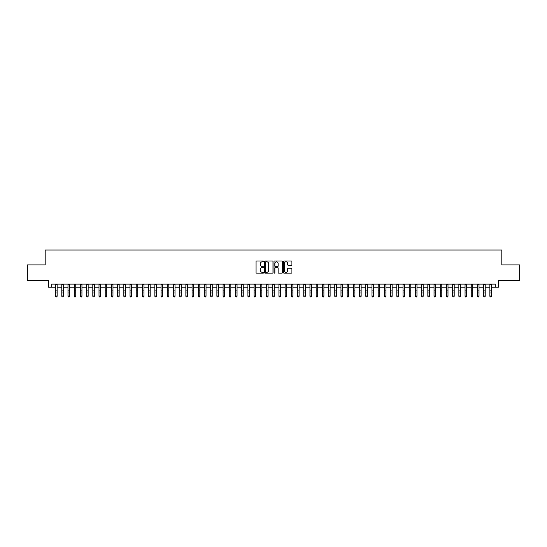 <?xml version="1.0" encoding="UTF-8"?>
<svg xmlns="http://www.w3.org/2000/svg" width="547" height="547" viewBox="0 0 547 547"><rect width="100%" height="100%" fill="white"/><g stroke="black" fill="none" stroke-linecap="round" stroke-linejoin="round"><path stroke-width="0.82" d="M263.572 261.404A0.424 0.424 0 0 0 263.148 260.981L256.68 260.981A0.609 0.609 0 0 0 256.071 261.589L256.071 272.55A0.609 0.609 0 0 0 256.68 273.158L263.148 273.158A0.424 0.424 0 0 0 263.572 272.734A0.424 0.424 0 0 0 263.148 272.303L262.307 272.303A1.949 1.949 0 0 1 260.358 270.355L260.358 269.445A1.949 1.949 0 0 1 262.307 267.497L263.148 267.497A0.424 0.424 0 0 0 263.572 267.066A0.424 0.424 0 0 0 263.148 266.642L262.307 266.642A1.949 1.949 0 0 1 260.358 264.693L260.358 263.777A1.949 1.949 0 0 1 262.307 261.828L263.148 261.828A0.424 0.424 0 0 0 263.572 261.404M291.298 265.274A0.609 0.609 0 0 0 291.907 264.666L291.907 261.589A0.609 0.609 0 0 0 291.298 260.981L284.112 260.981A0.609 0.609 0 0 0 283.503 261.589L283.503 272.55A0.609 0.609 0 0 0 284.112 273.158L291.298 273.158A0.609 0.609 0 0 0 291.907 272.55L291.907 268.837A0.609 0.609 0 0 0 291.298 268.228L288.221 268.228A0.609 0.609 0 0 0 287.613 268.837L287.613 270.676A1.627 1.627 0 0 1 285.985 272.303A1.627 1.627 0 0 1 284.358 270.676L284.358 263.463A1.627 1.627 0 0 1 285.985 261.828A1.627 1.627 0 0 1 287.613 263.463L287.613 264.666A0.609 0.609 0 0 0 288.221 265.274L291.298 265.274M51.698 287.23L51.698 284.132L495.302 284.132L495.302 287.23L498.399 287.23L498.399 280.406L519.65 280.406L519.65 264.898L501.811 264.898L501.811 250.006L45.189 250.006L45.189 264.898L27.35 264.898L27.35 280.406L48.601 280.406L48.601 287.23L55.582 287.23M272.967 261.589A0.609 0.609 0 0 0 272.358 260.981L265.172 260.981A0.609 0.609 0 0 0 264.563 261.589L264.563 272.55A0.609 0.609 0 0 0 265.172 273.158L272.358 273.158A0.609 0.609 0 0 0 272.967 272.55L272.967 261.589M274.642 260.981L281.828 260.981A0.609 0.609 0 0 1 282.437 261.589L282.437 272.55A0.609 0.609 0 0 1 281.828 273.158L278.751 273.158A0.609 0.609 0 0 1 278.143 272.55L278.143 268.105A0.609 0.609 0 0 0 277.534 267.497L275.497 267.497A0.609 0.609 0 0 0 274.888 268.105L274.888 272.734A0.424 0.424 0 0 1 274.457 273.158A0.424 0.424 0 0 1 274.033 272.734L274.033 261.589A0.609 0.609 0 0 1 274.642 260.981M57.127 287.23L61.784 287.23M63.336 287.23L67.985 287.23M69.537 287.23L74.194 287.23M75.746 287.23L80.395 287.23M81.947 287.23L86.597 287.23M88.149 287.23L92.805 287.23M94.358 287.23L99.007 287.23M100.559 287.23L105.215 287.23M106.761 287.23L111.417 287.23M112.969 287.23L117.619 287.23M119.171 287.23L123.827 287.23M125.372 287.23L130.029 287.23M131.581 287.23L136.23 287.23M137.782 287.23L142.439 287.23M143.991 287.23L148.64 287.23M150.193 287.23L154.849 287.23M156.394 287.23L161.05 287.23M162.603 287.23L167.252 287.23M168.804 287.23L173.461 287.23M175.006 287.23L179.662 287.23M181.214 287.23L185.864 287.23M187.416 287.23L192.072 287.23M193.624 287.23L198.274 287.23M199.826 287.23L204.475 287.23M206.028 287.23L210.684 287.23M212.236 287.23L216.885 287.23M218.438 287.23L223.094 287.23M224.639 287.23L229.296 287.23M230.848 287.23L235.497 287.23M237.049 287.23L241.706 287.23M243.258 287.23L247.907 287.23M249.459 287.23L254.109 287.23M255.661 287.23L260.317 287.23M261.869 287.23L266.519 287.23M268.071 287.23L272.727 287.23M274.273 287.23L278.929 287.23M280.481 287.23L285.131 287.23M286.683 287.23L291.339 287.23M292.891 287.23L297.541 287.23M299.093 287.23L303.742 287.23M305.294 287.23L309.951 287.23M311.503 287.23L316.152 287.23M317.704 287.23L322.361 287.23M323.906 287.23L328.562 287.23M330.115 287.23L334.764 287.23M336.316 287.23L340.972 287.23M342.525 287.23L347.174 287.23M348.726 287.23L353.376 287.23M354.928 287.23L359.584 287.23M361.136 287.23L365.786 287.23M367.338 287.23L371.994 287.23M373.539 287.23L378.196 287.23M379.748 287.23L384.397 287.23M385.95 287.23L390.606 287.23M392.151 287.23L396.807 287.23M398.36 287.23L403.009 287.23M404.561 287.23L409.218 287.23M410.77 287.23L415.419 287.23M416.971 287.23L421.628 287.23M423.173 287.23L427.829 287.23M429.381 287.23L434.031 287.23M435.583 287.23L440.239 287.23M441.785 287.23L446.441 287.23M447.993 287.23L452.642 287.23M454.195 287.23L458.851 287.23M460.403 287.23L465.053 287.23M466.605 287.23L471.254 287.23M472.806 287.23L477.463 287.23M479.015 287.23L483.664 287.23M485.216 287.23L489.873 287.23M491.418 287.23L495.302 287.23M265.842 261.828A0.424 0.424 0 0 0 265.418 262.259L265.418 271.88A0.424 0.424 0 0 0 265.842 272.303L266.724 272.303A1.949 1.949 0 0 0 268.673 270.355L268.673 263.777A1.949 1.949 0 0 0 266.724 261.828L265.842 261.828M278.143 263.49A1.627 1.627 0 0 0 276.515 261.863A1.627 1.627 0 0 0 274.888 263.49L274.888 266.033A0.609 0.609 0 0 0 275.497 266.642L277.534 266.642A0.609 0.609 0 0 0 278.143 266.033L278.143 263.49M57.127 284.132L57.127 296.31L56.662 296.994L56.047 296.857L56.662 296.994M55.582 284.132L55.582 295.968L57.127 295.968L56.662 296.857M56.047 296.994L55.582 296.31L56.047 296.857M63.336 284.132L63.336 296.31L62.871 296.994L62.249 296.857L62.871 296.994M61.784 284.132L61.784 295.968L63.336 295.968L62.871 296.857M62.249 296.994L61.784 296.31L62.249 296.857M69.537 284.132L69.537 296.31L69.072 296.994L68.45 296.857L69.072 296.994M67.985 284.132L67.985 295.968L69.537 295.968L69.072 296.857M68.45 296.994L67.985 296.31L68.45 296.857M75.746 284.132L75.746 296.31L75.274 296.994L74.659 296.857L75.274 296.994M74.194 284.132L74.194 295.968L75.746 295.968L75.274 296.857M74.659 296.994L74.194 296.31L74.659 296.857M81.947 284.132L81.947 296.31L81.482 296.994L80.86 296.857L81.482 296.994M80.395 284.132L80.395 295.968L81.947 295.968L81.482 296.857M80.86 296.994L80.395 296.31L80.86 296.857M88.149 284.132L88.149 296.31L87.684 296.994L87.062 296.857L87.684 296.994M86.597 284.132L86.597 295.968L88.149 295.968L87.684 296.857M87.062 296.994L86.597 296.31L87.062 296.857M94.358 284.132L94.358 296.31L93.893 296.994L93.27 296.857L93.893 296.994M92.805 284.132L92.805 295.968L94.358 295.968L93.893 296.857M93.27 296.994L92.805 296.31L93.27 296.857M100.559 284.132L100.559 296.31L100.094 296.994L99.472 296.857L100.094 296.994M99.007 284.132L99.007 295.968L100.559 295.968L100.094 296.857M99.472 296.994L99.007 296.31L99.472 296.857M106.761 284.132L106.761 296.31L106.296 296.994L105.68 296.857L106.296 296.994M105.215 284.132L105.215 295.968L106.761 295.968L106.296 296.857M105.68 296.994L105.215 296.31L105.68 296.857M112.969 284.132L112.969 296.31L112.504 296.994L111.882 296.857L112.504 296.994M111.417 284.132L111.417 295.968L112.969 295.968L112.504 296.857M111.882 296.994L111.417 296.31L111.882 296.857M119.171 284.132L119.171 296.31L118.706 296.994L118.084 296.857L118.706 296.994M117.619 284.132L117.619 295.968L119.171 295.968L118.706 296.857M118.084 296.994L117.619 296.31L118.084 296.857M125.372 284.132L125.372 296.31L124.907 296.994L124.292 296.857L124.907 296.994M123.827 284.132L123.827 295.968L125.372 295.968L124.907 296.857M124.292 296.994L123.827 296.31L124.292 296.857M131.581 284.132L131.581 296.31L131.116 296.994L130.494 296.857L131.116 296.994M130.029 284.132L130.029 295.968L131.581 295.968L131.116 296.857M130.494 296.994L130.029 296.31L130.494 296.857M137.782 284.132L137.782 296.31L137.318 296.994L136.695 296.857L137.318 296.994M136.23 284.132L136.23 295.968L137.782 295.968L137.318 296.857M136.695 296.994L136.23 296.31L136.695 296.857M143.991 284.132L143.991 296.31L143.526 296.994L142.904 296.857L143.526 296.994M142.439 284.132L142.439 295.968L143.991 295.968L143.526 296.857M142.904 296.994L142.439 296.31L142.904 296.857M150.193 284.132L150.193 296.31L149.728 296.994L149.105 296.857L149.728 296.994M148.64 284.132L148.64 295.968L150.193 295.968L149.728 296.857M149.105 296.994L148.64 296.31L149.105 296.857M156.394 284.132L156.394 296.31L155.929 296.994L155.314 296.857L155.929 296.994M154.849 284.132L154.849 295.968L156.394 295.968L155.929 296.857M155.314 296.994L154.849 296.31L155.314 296.857M162.603 284.132L162.603 296.31L162.138 296.994L161.515 296.857L162.138 296.994M161.05 284.132L161.05 295.968L162.603 295.968L162.138 296.857M161.515 296.994L161.05 296.31L161.515 296.857M168.804 284.132L168.804 296.31L168.339 296.994L167.717 296.857L168.339 296.994M167.252 284.132L167.252 295.968L168.804 295.968L168.339 296.857M167.717 296.994L167.252 296.31L167.717 296.857M175.006 284.132L175.006 296.31L174.541 296.994L173.925 296.857L174.541 296.994M173.461 284.132L173.461 295.968L175.006 295.968L174.541 296.857M173.925 296.994L173.461 296.31L173.925 296.857M181.214 284.132L181.214 296.31L180.749 296.994L180.127 296.857L180.749 296.994M179.662 284.132L179.662 295.968L181.214 295.968L180.749 296.857M180.127 296.994L179.662 296.31L180.127 296.857M187.416 284.132L187.416 296.31L186.951 296.994L186.329 296.857L186.951 296.994M185.864 284.132L185.864 295.968L187.416 295.968L186.951 296.857M186.329 296.994L185.864 296.31L186.329 296.857M193.624 284.132L193.624 296.31L193.159 296.994L192.537 296.857L193.159 296.994M192.072 284.132L192.072 295.968L193.624 295.968L193.159 296.857M192.537 296.994L192.072 296.31L192.537 296.857M199.826 284.132L199.826 296.31L199.361 296.994L198.739 296.857L199.361 296.994M198.274 284.132L198.274 295.968L199.826 295.968L199.361 296.857M198.739 296.994L198.274 296.31L198.739 296.857M206.028 284.132L206.028 296.31L205.563 296.994L204.947 296.857L205.563 296.994M204.475 284.132L204.475 295.968L206.028 295.968L205.563 296.857M204.947 296.994L204.475 296.31L204.947 296.857M212.236 284.132L212.236 296.31L211.771 296.994L211.149 296.857L211.771 296.994M210.684 284.132L210.684 295.968L212.236 295.968L211.771 296.857M211.149 296.994L210.684 296.31L211.149 296.857M218.438 284.132L218.438 296.31L217.973 296.994L217.35 296.857L217.973 296.994M216.885 284.132L216.885 295.968L218.438 295.968L217.973 296.857M217.35 296.994L216.885 296.31L217.35 296.857M224.639 284.132L224.639 296.31L224.174 296.994L223.559 296.857L224.174 296.994M223.094 284.132L223.094 295.968L224.639 295.968L224.174 296.857M223.559 296.994L223.094 296.31L223.559 296.857M230.848 284.132L230.848 296.31L230.383 296.994L229.761 296.857L230.383 296.994M229.296 284.132L229.296 295.968L230.848 295.968L230.383 296.857M229.761 296.994L229.296 296.31L229.761 296.857M237.049 284.132L237.049 296.31L236.584 296.994L235.962 296.857L236.584 296.994M235.497 284.132L235.497 295.968L237.049 295.968L236.584 296.857M235.962 296.994L235.497 296.31L235.962 296.857M243.258 284.132L243.258 296.31L242.793 296.994L242.171 296.857L242.793 296.994M241.706 284.132L241.706 295.968L243.258 295.968L242.793 296.857M242.171 296.994L241.706 296.31L242.171 296.857M249.459 284.132L249.459 296.31L248.994 296.994L248.372 296.857L248.994 296.994M247.907 284.132L247.907 295.968L249.459 295.968L248.994 296.857M248.372 296.994L247.907 296.31L248.372 296.857M255.661 284.132L255.661 296.31L255.196 296.994L254.581 296.857L255.196 296.994M254.109 284.132L254.109 295.968L255.661 295.968L255.196 296.857M254.581 296.994L254.109 296.31L254.581 296.857M261.869 284.132L261.869 296.31L261.404 296.994L260.782 296.857L261.404 296.994M260.317 284.132L260.317 295.968L261.869 295.968L261.404 296.857M260.782 296.994L260.317 296.31L260.782 296.857M268.071 284.132L268.071 296.31L267.606 296.994L266.984 296.857L267.606 296.994M266.519 284.132L266.519 295.968L268.071 295.968L267.606 296.857M266.984 296.994L266.519 296.31L266.984 296.857M274.273 284.132L274.273 296.31L273.808 296.994L273.192 296.857L273.808 296.994M272.727 284.132L272.727 295.968L274.273 295.968L273.808 296.857M273.192 296.994L272.727 296.31L273.192 296.857M280.481 284.132L280.481 296.31L280.016 296.994L279.394 296.857L280.016 296.994M278.929 284.132L278.929 295.968L280.481 295.968L280.016 296.857M279.394 296.994L278.929 296.31L279.394 296.857M286.683 284.132L286.683 296.31L286.218 296.994L285.596 296.857L286.218 296.994M285.131 284.132L285.131 295.968L286.683 295.968L286.218 296.857M285.596 296.994L285.131 296.31L285.596 296.857M292.891 284.132L292.891 296.31L292.419 296.994L291.804 296.857L292.419 296.994M291.339 284.132L291.339 295.968L292.891 295.968L292.419 296.857M291.804 296.994L291.339 296.31L291.804 296.857M299.093 284.132L299.093 296.31L298.628 296.994L298.006 296.857L298.628 296.994M297.541 284.132L297.541 295.968L299.093 295.968L298.628 296.857M298.006 296.994L297.541 296.31L298.006 296.857M305.294 284.132L305.294 296.31L304.829 296.994L304.207 296.857L304.829 296.994M303.742 284.132L303.742 295.968L305.294 295.968L304.829 296.857M304.207 296.994L303.742 296.31L304.207 296.857M311.503 284.132L311.503 296.31L311.038 296.994L310.416 296.857L311.038 296.994M309.951 284.132L309.951 295.968L311.503 295.968L311.038 296.857M310.416 296.994L309.951 296.31L310.416 296.857M317.704 284.132L317.704 296.31L317.239 296.994L316.617 296.857L317.239 296.994M316.152 284.132L316.152 295.968L317.704 295.968L317.239 296.857M316.617 296.994L316.152 296.31L316.617 296.857M323.906 284.132L323.906 296.31L323.441 296.994L322.826 296.857L323.441 296.994M322.361 284.132L322.361 295.968L323.906 295.968L323.441 296.857M322.826 296.994L322.361 296.31L322.826 296.857M330.115 284.132L330.115 296.31L329.65 296.994L329.027 296.857L329.65 296.994M328.562 284.132L328.562 295.968L330.115 295.968L329.65 296.857M329.027 296.994L328.562 296.31L329.027 296.857M336.316 284.132L336.316 296.31L335.851 296.994L335.229 296.857L335.851 296.994M334.764 284.132L334.764 295.968L336.316 295.968L335.851 296.857M335.229 296.994L334.764 296.31L335.229 296.857M342.525 284.132L342.525 296.31L342.053 296.994L341.437 296.857L342.053 296.994M340.972 284.132L340.972 295.968L342.525 295.968L342.053 296.857M341.437 296.994L340.972 296.31L341.437 296.857M348.726 284.132L348.726 296.31L348.261 296.994L347.639 296.857L348.261 296.994M347.174 284.132L347.174 295.968L348.726 295.968L348.261 296.857M347.639 296.994L347.174 296.31L347.639 296.857M354.928 284.132L354.928 296.31L354.463 296.994L353.841 296.857L354.463 296.994M353.376 284.132L353.376 295.968L354.928 295.968L354.463 296.857M353.841 296.994L353.376 296.31L353.841 296.857M361.136 284.132L361.136 296.31L360.671 296.994L360.049 296.857L360.671 296.994M359.584 284.132L359.584 295.968L361.136 295.968L360.671 296.857M360.049 296.994L359.584 296.31L360.049 296.857M367.338 284.132L367.338 296.31L366.873 296.994L366.251 296.857L366.873 296.994M365.786 284.132L365.786 295.968L367.338 295.968L366.873 296.857M366.251 296.994L365.786 296.31L366.251 296.857M373.539 284.132L373.539 296.31L373.075 296.994L372.459 296.857L373.075 296.994M371.994 284.132L371.994 295.968L373.539 295.968L373.075 296.857M372.459 296.994L371.994 296.31L372.459 296.857M379.748 284.132L379.748 296.31L379.283 296.994L378.661 296.857L379.283 296.994M378.196 284.132L378.196 295.968L379.748 295.968L379.283 296.857M378.661 296.994L378.196 296.31L378.661 296.857M385.95 284.132L385.95 296.31L385.485 296.994L384.862 296.857L385.485 296.994M384.397 284.132L384.397 295.968L385.95 295.968L385.485 296.857M384.862 296.994L384.397 296.31L384.862 296.857M392.151 284.132L392.151 296.31L391.686 296.994L391.071 296.857L391.686 296.994M390.606 284.132L390.606 295.968L392.151 295.968L391.686 296.857M391.071 296.994L390.606 296.31L391.071 296.857M398.36 284.132L398.36 296.31L397.895 296.994L397.272 296.857L397.895 296.994M396.807 284.132L396.807 295.968L398.36 295.968L397.895 296.857M397.272 296.994L396.807 296.31L397.272 296.857M404.561 284.132L404.561 296.31L404.096 296.994L403.474 296.857L404.096 296.994M403.009 284.132L403.009 295.968L404.561 295.968L404.096 296.857M403.474 296.994L403.009 296.31L403.474 296.857M410.77 284.132L410.77 296.31L410.305 296.994L409.682 296.857L410.305 296.994M409.218 284.132L409.218 295.968L410.77 295.968L410.305 296.857M409.682 296.994L409.218 296.31L409.682 296.857M416.971 284.132L416.971 296.31L416.506 296.994L415.884 296.857L416.506 296.994M415.419 284.132L415.419 295.968L416.971 295.968L416.506 296.857M415.884 296.994L415.419 296.31L415.884 296.857M423.173 284.132L423.173 296.31L422.708 296.994L422.093 296.857L422.708 296.994M421.628 284.132L421.628 295.968L423.173 295.968L422.708 296.857M422.093 296.994L421.628 296.31L422.093 296.857M429.381 284.132L429.381 296.31L428.916 296.994L428.294 296.857L428.916 296.994M427.829 284.132L427.829 295.968L429.381 295.968L428.916 296.857M428.294 296.994L427.829 296.31L428.294 296.857M435.583 284.132L435.583 296.31L435.118 296.994L434.496 296.857L435.118 296.994M434.031 284.132L434.031 295.968L435.583 295.968L435.118 296.857M434.496 296.994L434.031 296.31L434.496 296.857M441.785 284.132L441.785 296.31L441.32 296.994L440.704 296.857L441.32 296.994M440.239 284.132L440.239 295.968L441.785 295.968L441.32 296.857M440.704 296.994L440.239 296.31L440.704 296.857M447.993 284.132L447.993 296.31L447.528 296.994L446.906 296.857L447.528 296.994M446.441 284.132L446.441 295.968L447.993 295.968L447.528 296.857M446.906 296.994L446.441 296.31L446.906 296.857M454.195 284.132L454.195 296.31L453.73 296.994L453.107 296.857L453.73 296.994M452.642 284.132L452.642 295.968L454.195 295.968L453.73 296.857M453.107 296.994L452.642 296.31L453.107 296.857M460.403 284.132L460.403 296.31L459.938 296.994L459.316 296.857L459.938 296.994M458.851 284.132L458.851 295.968L460.403 295.968L459.938 296.857M459.316 296.994L458.851 296.31L459.316 296.857M466.605 284.132L466.605 296.31L466.14 296.994L465.518 296.857L466.14 296.994M465.053 284.132L465.053 295.968L466.605 295.968L466.14 296.857M465.518 296.994L465.053 296.31L465.518 296.857M472.806 284.132L472.806 296.31L472.341 296.994L471.726 296.857L472.341 296.994M471.254 284.132L471.254 295.968L472.806 295.968L472.341 296.857M471.726 296.994L471.254 296.31L471.726 296.857M479.015 284.132L479.015 296.31L478.55 296.994L477.928 296.857L478.55 296.994M477.463 284.132L477.463 295.968L479.015 295.968L478.55 296.857M477.928 296.994L477.463 296.31L477.928 296.857M485.216 284.132L485.216 296.31L484.751 296.994L484.129 296.857L484.751 296.994M483.664 284.132L483.664 295.968L485.216 295.968L484.751 296.857M484.129 296.994L483.664 296.31L484.129 296.857M491.418 284.132L491.418 296.31L490.953 296.994L490.338 296.857L490.953 296.994M489.873 284.132L489.873 295.968L491.418 295.968L490.953 296.857M490.338 296.994L489.873 296.31L490.338 296.857M57.127 290.881L55.582 290.881M57.127 293.007L55.582 293.007M57.127 284.331L55.582 284.331M63.336 290.881L61.784 290.881M63.336 293.007L61.784 293.007M63.336 284.331L61.784 284.331M69.537 290.881L67.985 290.881M69.537 293.007L67.985 293.007M69.537 284.331L67.985 284.331M75.746 290.881L74.194 290.881M75.746 293.007L74.194 293.007M75.746 284.331L74.194 284.331M81.947 290.881L80.395 290.881M81.947 293.007L80.395 293.007M81.947 284.331L80.395 284.331M88.149 290.881L86.597 290.881M88.149 293.007L86.597 293.007M88.149 284.331L86.597 284.331M94.358 290.881L92.805 290.881M94.358 293.007L92.805 293.007M94.358 284.331L92.805 284.331M100.559 290.881L99.007 290.881M100.559 293.007L99.007 293.007M100.559 284.331L99.007 284.331M106.761 290.881L105.215 290.881M106.761 293.007L105.215 293.007M106.761 284.331L105.215 284.331M112.969 290.881L111.417 290.881M112.969 293.007L111.417 293.007M112.969 284.331L111.417 284.331M119.171 290.881L117.619 290.881M119.171 293.007L117.619 293.007M119.171 284.331L117.619 284.331M125.372 290.881L123.827 290.881M125.372 293.007L123.827 293.007M125.372 284.331L123.827 284.331M131.581 290.881L130.029 290.881M131.581 293.007L130.029 293.007M131.581 284.331L130.029 284.331M137.782 290.881L136.23 290.881M137.782 293.007L136.23 293.007M137.782 284.331L136.23 284.331M143.991 290.881L142.439 290.881M143.991 293.007L142.439 293.007M143.991 284.331L142.439 284.331M150.193 290.881L148.64 290.881M150.193 293.007L148.64 293.007M150.193 284.331L148.64 284.331M156.394 290.881L154.849 290.881M156.394 293.007L154.849 293.007M156.394 284.331L154.849 284.331M162.603 290.881L161.05 290.881M162.603 293.007L161.05 293.007M162.603 284.331L161.05 284.331M168.804 290.881L167.252 290.881M168.804 293.007L167.252 293.007M168.804 284.331L167.252 284.331M175.006 290.881L173.461 290.881M175.006 293.007L173.461 293.007M175.006 284.331L173.461 284.331M181.214 290.881L179.662 290.881M181.214 293.007L179.662 293.007M181.214 284.331L179.662 284.331M187.416 290.881L185.864 290.881M187.416 293.007L185.864 293.007M187.416 284.331L185.864 284.331M193.624 290.881L192.072 290.881M193.624 293.007L192.072 293.007M193.624 284.331L192.072 284.331M199.826 290.881L198.274 290.881M199.826 293.007L198.274 293.007M199.826 284.331L198.274 284.331M206.028 290.881L204.475 290.881M206.028 293.007L204.475 293.007M206.028 284.331L204.475 284.331M212.236 290.881L210.684 290.881M212.236 293.007L210.684 293.007M212.236 284.331L210.684 284.331M218.438 290.881L216.885 290.881M218.438 293.007L216.885 293.007M218.438 284.331L216.885 284.331M224.639 290.881L223.094 290.881M224.639 293.007L223.094 293.007M224.639 284.331L223.094 284.331M230.848 290.881L229.296 290.881M230.848 293.007L229.296 293.007M230.848 284.331L229.296 284.331M237.049 290.881L235.497 290.881M237.049 293.007L235.497 293.007M237.049 284.331L235.497 284.331M243.258 290.881L241.706 290.881M243.258 293.007L241.706 293.007M243.258 284.331L241.706 284.331M249.459 290.881L247.907 290.881M249.459 293.007L247.907 293.007M249.459 284.331L247.907 284.331M255.661 290.881L254.109 290.881M255.661 293.007L254.109 293.007M255.661 284.331L254.109 284.331M261.869 290.881L260.317 290.881M261.869 293.007L260.317 293.007M261.869 284.331L260.317 284.331M268.071 290.881L266.519 290.881M268.071 293.007L266.519 293.007M268.071 284.331L266.519 284.331M274.273 290.881L272.727 290.881M274.273 293.007L272.727 293.007M274.273 284.331L272.727 284.331M280.481 290.881L278.929 290.881M280.481 293.007L278.929 293.007M280.481 284.331L278.929 284.331M286.683 290.881L285.131 290.881M286.683 293.007L285.131 293.007M286.683 284.331L285.131 284.331M292.891 290.881L291.339 290.881M292.891 293.007L291.339 293.007M292.891 284.331L291.339 284.331M299.093 290.881L297.541 290.881M299.093 293.007L297.541 293.007M299.093 284.331L297.541 284.331M305.294 290.881L303.742 290.881M305.294 293.007L303.742 293.007M305.294 284.331L303.742 284.331M311.503 290.881L309.951 290.881M311.503 293.007L309.951 293.007M311.503 284.331L309.951 284.331M317.704 290.881L316.152 290.881M317.704 293.007L316.152 293.007M317.704 284.331L316.152 284.331M323.906 290.881L322.361 290.881M323.906 293.007L322.361 293.007M323.906 284.331L322.361 284.331M330.115 290.881L328.562 290.881M330.115 293.007L328.562 293.007M330.115 284.331L328.562 284.331M336.316 290.881L334.764 290.881M336.316 293.007L334.764 293.007M336.316 284.331L334.764 284.331M342.525 290.881L340.972 290.881M342.525 293.007L340.972 293.007M342.525 284.331L340.972 284.331M348.726 290.881L347.174 290.881M348.726 293.007L347.174 293.007M348.726 284.331L347.174 284.331M354.928 290.881L353.376 290.881M354.928 293.007L353.376 293.007M354.928 284.331L353.376 284.331M361.136 290.881L359.584 290.881M361.136 293.007L359.584 293.007M361.136 284.331L359.584 284.331M367.338 290.881L365.786 290.881M367.338 293.007L365.786 293.007M367.338 284.331L365.786 284.331M373.539 290.881L371.994 290.881M373.539 293.007L371.994 293.007M373.539 284.331L371.994 284.331M379.748 290.881L378.196 290.881M379.748 293.007L378.196 293.007M379.748 284.331L378.196 284.331M385.95 290.881L384.397 290.881M385.95 293.007L384.397 293.007M385.95 284.331L384.397 284.331M392.151 290.881L390.606 290.881M392.151 293.007L390.606 293.007M392.151 284.331L390.606 284.331M398.36 290.881L396.807 290.881M398.36 293.007L396.807 293.007M398.36 284.331L396.807 284.331M404.561 290.881L403.009 290.881M404.561 293.007L403.009 293.007M404.561 284.331L403.009 284.331M410.77 290.881L409.218 290.881M410.77 293.007L409.218 293.007M410.77 284.331L409.218 284.331M416.971 290.881L415.419 290.881M416.971 293.007L415.419 293.007M416.971 284.331L415.419 284.331M423.173 290.881L421.628 290.881M423.173 293.007L421.628 293.007M423.173 284.331L421.628 284.331M429.381 290.881L427.829 290.881M429.381 293.007L427.829 293.007M429.381 284.331L427.829 284.331M435.583 290.881L434.031 290.881M435.583 293.007L434.031 293.007M435.583 284.331L434.031 284.331M441.785 290.881L440.239 290.881M441.785 293.007L440.239 293.007M441.785 284.331L440.239 284.331M447.993 290.881L446.441 290.881M447.993 293.007L446.441 293.007M447.993 284.331L446.441 284.331M454.195 290.881L452.642 290.881M454.195 293.007L452.642 293.007M454.195 284.331L452.642 284.331M460.403 290.881L458.851 290.881M460.403 293.007L458.851 293.007M460.403 284.331L458.851 284.331M466.605 290.881L465.053 290.881M466.605 293.007L465.053 293.007M466.605 284.331L465.053 284.331M472.806 290.881L471.254 290.881M472.806 293.007L471.254 293.007M472.806 284.331L471.254 284.331M479.015 290.881L477.463 290.881M479.015 293.007L477.463 293.007M479.015 284.331L477.463 284.331M485.216 290.881L483.664 290.881M485.216 293.007L483.664 293.007M485.216 284.331L483.664 284.331M491.418 290.881L489.873 290.881M491.418 293.007L489.873 293.007M491.418 284.331L489.873 284.331"/></g></svg>
